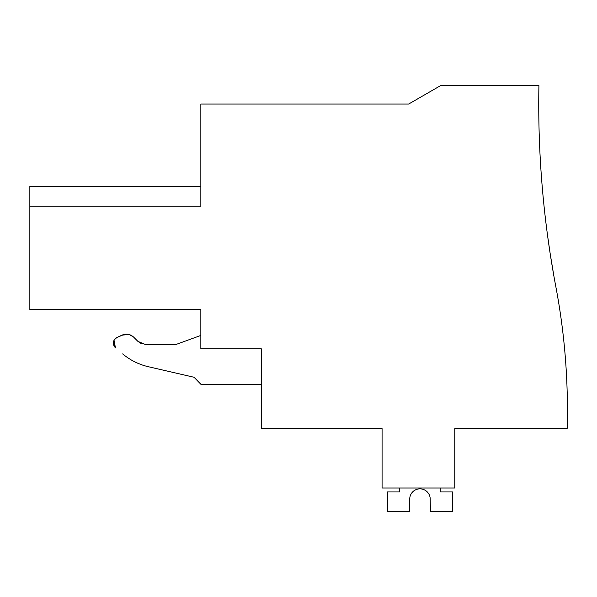 <?xml version="1.0" encoding="UTF-8"?>
<svg xmlns="http://www.w3.org/2000/svg" width="597" height="597" viewBox="0 0 597 597"><rect width="100%" height="100%" fill="white"/><g stroke="black" fill="none" stroke-linecap="round" stroke-linejoin="round"><path stroke-width="0.9" d="M261.262 348.752L261.262 428.616L382.08 428.616L382.08 488.003L454.78 488.003L454.78 428.616L567.15 428.616A661.603 661.603 0 0 0 555.882 286.918A982.975 982.975 0 0 1 538.919 85.595L440.631 85.595L408.706 104.027L200.846 104.027L200.846 206.241L29.85 206.241L29.85 309.567L200.846 309.567L200.846 348.752L261.262 348.752L200.846 348.752M29.85 206.241L29.85 186.271L200.846 186.271M550.233 254.038C554.994 283.015 554.986 282.978 550.218 253.919L550.233 254.038C546.046 224.979 546.039 224.942 550.218 253.919C546.039 224.942 546.046 224.979 550.233 254.038C554.994 283.015 554.986 282.978 550.218 253.919L550.233 254.038C546.046 224.979 546.039 224.942 550.218 253.919C554.986 282.978 554.994 283.015 550.233 254.038L550.218 253.919C554.986 282.978 554.994 283.015 550.233 254.038L550.218 253.919C546.039 224.942 546.046 224.979 550.233 254.038C546.046 224.979 546.039 224.942 550.218 253.919C554.986 282.978 554.994 283.015 550.233 254.038L550.218 253.919C546.039 224.942 546.046 224.979 550.233 254.038C554.994 283.015 554.986 282.978 550.218 253.919L550.233 254.038C546.046 224.979 546.039 224.942 550.218 253.919C554.986 282.978 554.994 283.015 550.233 254.038L550.218 253.919C546.039 224.942 546.046 224.979 550.233 254.038C554.994 283.015 554.986 282.978 550.218 253.919L550.233 254.038C546.046 224.979 546.039 224.942 550.218 253.919C554.986 282.978 554.994 283.015 550.233 254.038L550.218 253.919C546.039 224.942 546.046 224.979 550.233 254.038C554.994 283.015 554.986 282.978 550.218 253.919L553.971 276.508L550.233 254.038M145.116 344.379L137.907 341.387L141.235 343.596M145.146 344.387L176.272 344.387L145.146 344.387M114.146 339.947L116.788 337.574L124.333 334.357M124.586 334.313L129.198 334.529M129.609 334.648L133.661 337.141C130.228 334.044 126.37 333.365 122.094 335.104L116.788 337.574C112.632 340.521 112.176 343.947 115.437 347.85L114.02 340.156M122.713 353.961L122.654 353.909C130.206 360.185 138.758 364.454 148.325 366.707C138.758 364.454 130.206 360.185 122.654 353.909C130.206 360.185 138.758 364.454 148.325 366.707L194.055 377.267L148.325 366.707M200.846 384.05L194.055 377.267L200.846 384.259L261.262 384.259M200.846 335.432L176.272 344.387M137.907 341.387L133.661 337.141L129.586 334.641M129.265 334.544L122.094 335.104M116.788 337.574L114.131 339.977M114.012 340.178L113.251 343.521M113.273 343.738L115.437 347.85M440.243 488.003L440.243 491.95L452.526 491.95L452.526 511.405L430.422 511.405L430.168 498.219A10.239 10.239 -90 0 0 409.766 498.219L409.512 511.405L387.408 511.405L387.408 491.95L399.692 491.95L399.692 488.003M430.168 498.219A10.239 10.239 -90 0 0 409.766 498.219A10.239 10.239 -90 0 1 430.168 498.219A10.239 10.239 -90 0 0 409.766 498.219A10.239 10.239 -90 0 1 430.168 498.219A10.239 10.239 -90 0 0 409.766 498.219A10.239 10.239 -90 0 1 430.168 498.219A10.239 10.239 -90 0 0 409.766 498.219A10.239 10.239 -90 0 1 430.168 498.219A10.239 10.239 -90 0 0 409.766 498.219"/></g></svg>
